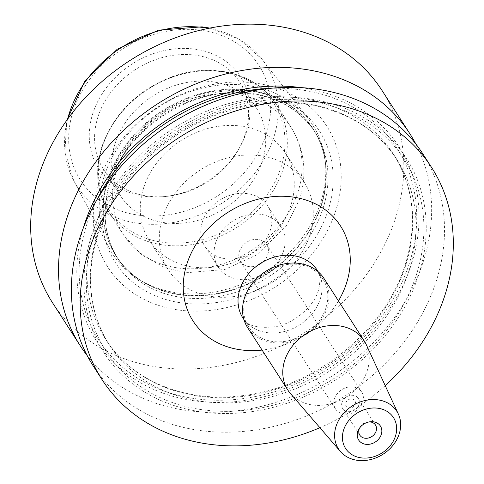 <?xml version="1.0" encoding="UTF-8"?>
<svg xmlns="http://www.w3.org/2000/svg" width="484" height="484" viewBox="0 0 484 484"><rect width="100%" height="100%" fill="white"/><g stroke="black" fill="none" stroke-linecap="round" stroke-linejoin="round"><path stroke-width="0.36" stroke-dasharray="2.42 1.81" d="M334.45 398.828A15.555 12.832 -32.8 0 1 347.203 387.333A15.555 12.832 -32.8 0 1 361.681 392.107A15.555 12.832 -32.8 0 1 362.752 402.228A15.555 12.832 -32.8 0 1 350.005 413.723A15.555 12.832 -32.8 0 1 335.527 408.95A15.555 12.832 -32.8 0 1 334.45 398.828M355.238 404.055A5.197 4.289 147.2 0 0 351.965 398.943A5.197 4.289 147.2 0 0 345.776 402.918A5.197 4.289 147.2 0 0 349.049 408.024A5.197 4.289 147.2 0 0 355.238 404.055M267.767 254.747A15.555 12.832 147.2 0 0 266.696 244.626A15.555 12.832 147.2 0 0 252.218 239.858A15.555 12.832 147.2 0 0 239.465 251.347A15.555 12.832 147.2 0 0 240.542 261.469A15.555 12.832 147.2 0 0 255.02 266.242A15.555 12.832 147.2 0 0 267.767 254.747M246.513 131.92A84.47 69.69 147.2 0 0 193.34 48.945A84.47 69.69 147.2 0 0 92.813 113.468A84.47 69.69 147.2 0 0 163.259 196.686A84.47 69.69 147.2 0 0 239.677 147.469A84.47 69.69 147.2 0 0 246.513 131.92M97.98 116.813A80.876 66.725 -32.8 0 1 164.282 57.045A80.876 66.725 -32.8 0 1 239.562 81.857A80.876 66.725 -32.8 0 1 245.152 134.485A80.876 66.725 -32.8 0 1 238.606 149.368A80.876 66.725 -32.8 0 1 165.431 196.498A80.876 66.725 -32.8 0 1 103.57 169.442A80.876 66.725 -32.8 0 1 97.98 116.813M215.652 242.756A37.328 30.794 -32.8 0 1 246.253 215.168A37.328 30.794 -32.8 0 1 280.998 226.621A37.328 30.794 -32.8 0 1 283.576 250.912A37.328 30.794 -32.8 0 1 252.975 278.494A37.328 30.794 -32.8 0 1 218.23 267.047A37.328 30.794 -32.8 0 1 215.652 242.756M202.33 222.065A37.328 30.794 -32.8 0 1 232.925 194.477A37.328 30.794 -32.8 0 1 267.67 205.93A37.328 30.794 -32.8 0 1 270.253 230.221A37.328 30.794 -32.8 0 1 239.653 257.809A37.328 30.794 -32.8 0 1 204.907 246.356A37.328 30.794 -32.8 0 1 202.33 222.065M143.669 187.75A80.876 66.725 -32.8 0 1 209.965 127.982A80.876 66.725 -32.8 0 1 285.245 152.793A80.876 66.725 -32.8 0 1 290.836 205.422A80.876 66.725 -32.8 0 1 224.54 265.19A80.876 66.725 -32.8 0 1 149.26 240.379A80.876 66.725 -32.8 0 1 143.669 187.75M162.703 217.31A80.876 66.725 -32.8 0 1 229.005 157.542A80.876 66.725 -32.8 0 1 304.285 182.353A80.876 66.725 -32.8 0 1 309.875 234.976A80.876 66.725 -32.8 0 1 243.573 294.744A80.876 66.725 -32.8 0 1 168.293 269.933A80.876 66.725 -32.8 0 1 162.703 217.31M115.125 143.427A80.876 66.725 -32.8 0 1 181.421 83.659A80.876 66.725 -32.8 0 1 256.702 108.47A80.876 66.725 -32.8 0 1 262.292 161.099A80.876 66.725 -32.8 0 1 195.99 220.867A80.876 66.725 -32.8 0 1 120.71 196.056A80.876 66.725 -32.8 0 1 115.125 143.427M385.21 385.633A195.972 161.68 -32.8 0 1 319.9 427.699M422.701 153.658A195.972 161.68 -32.8 0 1 436.247 281.18A195.972 161.68 -32.8 0 1 275.602 426.005A195.972 161.68 -32.8 0 1 93.194 365.88M301.108 87.634A179.782 148.322 -32.8 0 1 411.515 263.883A179.782 148.322 -32.8 0 1 199.251 401.411A179.782 148.322 -32.8 0 1 83.369 227.867M415.829 143.966A195.972 161.68 -32.8 0 1 423.385 261.215A195.972 161.68 -32.8 0 1 269.558 404.237A195.972 161.68 -32.8 0 1 87.205 355.613M418.654 274.972A179.782 148.322 -32.8 0 1 204.69 412.301A179.782 148.322 -32.8 0 1 91.518 235.69A179.782 148.322 -32.8 0 1 305.483 98.361A179.782 148.322 -32.8 0 1 418.654 274.972M98.784 182.359A130.208 107.424 -32.8 0 1 253.755 82.897A130.208 107.424 -32.8 0 1 335.721 210.812A130.208 107.424 -32.8 0 1 180.75 310.274A130.208 107.424 -32.8 0 1 98.784 182.359M179.134 293.11A119.01 98.185 -32.8 0 1 141.207 280.793A119.01 98.185 -32.8 0 1 108.815 247.427A119.01 98.185 -32.8 0 1 104.211 176.194A119.01 98.185 -32.8 0 1 245.854 85.287A119.01 98.185 -32.8 0 1 308.393 118.889A119.01 98.185 -32.8 0 1 325.375 162.182A119.01 98.185 -32.8 0 1 320.771 202.197A119.01 98.185 -32.8 0 1 179.134 293.11M382.009 90.472A195.972 161.68 -32.8 0 1 395.549 217.994A195.972 161.68 -32.8 0 1 234.909 362.819A195.972 161.68 -32.8 0 1 52.496 302.7M369.34 421.879A9.329 7.702 147.2 0 0 368.348 421.909A9.329 7.702 147.2 0 0 359.902 427.348A9.329 7.702 147.2 0 0 359.461 428.237M342.019 402.464A9.329 7.702 -32.8 0 1 349.666 395.567A9.329 7.702 -32.8 0 1 358.354 398.429A9.329 7.702 -32.8 0 1 358.995 404.503A9.329 7.702 -32.8 0 1 351.348 411.4A9.329 7.702 -32.8 0 1 342.66 408.538A9.329 7.702 -32.8 0 1 342.019 402.464M325.974 307.818A44.171 36.439 -32.8 0 1 289.765 340.458A44.171 36.439 -32.8 0 1 248.649 326.906A44.171 36.439 -32.8 0 1 245.594 298.168A44.171 36.439 -32.8 0 1 281.803 265.522A44.171 36.439 -32.8 0 1 322.919 279.074A44.171 36.439 -32.8 0 1 325.974 307.818M366.267 344.632A45.417 37.468 -32.8 0 1 367.326 370.405A45.417 37.468 -32.8 0 1 332.569 403.287A45.417 37.468 -32.8 0 1 290.406 393.486M323.965 278.403A45.417 37.468 -32.8 0 1 327.105 307.951A45.417 37.468 -32.8 0 1 289.874 341.516A45.417 37.468 -32.8 0 1 247.602 327.583M320.263 298.949A44.171 36.439 147.2 0 0 317.208 270.205C320.354 273.502 320.759 280.23 318.418 290.394C314.449 305.265 295.319 323.01 276.219 326.561C257.996 328.805 246.907 325.962 242.938 318.042A44.171 36.439 147.2 0 0 284.054 331.594A44.171 36.439 147.2 0 0 320.263 298.949M116.795 170.356A99.541 82.123 -32.8 0 1 198.392 96.794A99.541 82.123 -32.8 0 1 291.047 127.328A99.541 82.123 -32.8 0 1 297.926 192.1A99.541 82.123 -32.8 0 1 216.33 265.662A99.541 82.123 -32.8 0 1 123.674 235.127A99.541 82.123 -32.8 0 1 116.795 170.356M101.991 147.36A99.541 82.123 -32.8 0 1 183.587 73.798A99.541 82.123 -32.8 0 1 276.237 104.338A99.541 82.123 -32.8 0 1 283.116 169.11A99.541 82.123 -32.8 0 1 201.519 242.672A99.541 82.123 -32.8 0 1 108.87 212.131A99.541 82.123 -32.8 0 1 101.991 147.36M102.578 146.253A97.986 80.84 -32.8 0 1 219.198 71.402A97.986 80.84 -32.8 0 1 280.877 167.658A97.986 80.84 -32.8 0 1 164.257 242.508A97.986 80.84 -32.8 0 1 102.578 146.253M94.192 228.515A171.082 141.147 -32.8 0 1 234.438 102.082A171.082 141.147 -32.8 0 1 393.686 154.565A171.082 141.147 -32.8 0 1 405.507 265.891A171.082 141.147 -32.8 0 1 265.262 392.324A171.082 141.147 -32.8 0 1 106.02 339.841A171.082 141.147 -32.8 0 1 94.192 228.515M269.884 88.378A177.307 146.283 -32.8 0 1 409.264 263.617A177.307 146.283 -32.8 0 1 198.246 399.058A177.307 146.283 -32.8 0 1 86.63 224.878A177.307 146.283 -32.8 0 1 96.969 199.747M408.841 271.064A171.082 141.147 -32.8 0 1 268.596 397.497A171.082 141.147 -32.8 0 1 109.348 345.013A171.082 141.147 -32.8 0 1 97.526 233.687A171.082 141.147 -32.8 0 1 237.771 107.254A171.082 141.147 -32.8 0 1 397.019 159.738A171.082 141.147 -32.8 0 1 408.841 271.064M93.769 235.962A177.307 146.283 -32.8 0 1 304.793 100.521A177.307 146.283 -32.8 0 1 416.403 274.7A177.307 146.283 -32.8 0 1 205.385 410.142A177.307 146.283 -32.8 0 1 93.769 235.962M107.182 183.914A121.399 100.158 -32.8 0 1 251.662 91.18A121.399 100.158 -32.8 0 1 328.079 210.437A121.399 100.158 -32.8 0 1 183.599 303.172A121.399 100.158 -32.8 0 1 107.182 183.914M109.916 182.619A117.146 96.649 -32.8 0 1 205.948 96.05A117.146 96.649 -32.8 0 1 314.987 131.987A117.146 96.649 -32.8 0 1 323.082 208.217A117.146 96.649 -32.8 0 1 227.056 294.786A117.146 96.649 -32.8 0 1 118.017 258.849A117.146 96.649 -32.8 0 1 109.916 182.619M321.358 205.537A117.146 96.649 -32.8 0 1 225.326 292.106A117.146 96.649 -32.8 0 1 116.287 256.169A117.146 96.649 -32.8 0 1 108.192 179.945A117.146 96.649 -32.8 0 1 204.224 93.37A117.146 96.649 -32.8 0 1 313.263 129.307A117.146 96.649 -32.8 0 1 321.358 205.537M107.781 179.467A117.273 96.752 -32.8 0 1 226.312 89.328A117.273 96.752 -32.8 0 1 325.708 165.661A117.273 96.752 -32.8 0 1 321.176 205.089A117.273 96.752 -32.8 0 1 144.238 282.541A117.273 96.752 -32.8 0 1 107.781 179.467M199.402 30.069A106.081 87.519 -32.8 0 1 266.176 134.28A106.081 87.519 -32.8 0 1 139.924 215.313A106.081 87.519 -32.8 0 1 73.145 111.102A106.081 87.519 -32.8 0 1 199.402 30.069M67.579 119.203A112.294 92.644 147.2 0 0 73.647 180.447A112.294 92.644 147.2 0 0 139.991 223.547A112.294 92.644 147.2 0 0 256.32 171.094A112.294 92.644 147.2 0 0 261.959 59.163A112.294 92.644 147.2 0 0 208.707 28.308M338.455 300.897A87.719 72.37 -32.8 0 1 262.092 350.077M361.681 392.107L266.696 244.626M280.998 226.621L267.67 205.93M304.285 182.353L285.245 152.793M299.505 199.432C307.461 173.72 304.642 149.683 291.047 127.328L276.237 104.338C257.319 73.756 213.033 61.934 173.127 76.381C137.625 89.855 113.867 113.31 101.858 146.749C94.489 170.84 96.83 192.632 108.87 212.131L123.674 235.127L141.685 254.856L165.28 267.852L186.443 272.722L224.788 269.485L256.562 254.977L286.304 226.004L299.505 199.432M256.702 108.47L239.562 81.857M405.247 264.669C417.698 223.711 413.844 187.012 393.686 154.565L397.019 159.738C379.19 132.677 353.017 114.962 318.496 106.595C304.375 103.34 289.662 102.063 274.349 102.771C240.385 104.58 208.168 115.125 177.701 134.395C138.218 160.428 111.58 193.933 97.792 234.909C85.341 275.868 89.195 312.567 109.348 345.013L106.02 339.841C132.447 381.985 188.427 404.225 246.864 395.023C317.486 385.542 385.645 329.338 405.247 264.669M141.207 280.793L144.238 282.541C132.628 275.807 123.311 267.017 116.287 256.169L118.017 258.849C104.187 236.585 101.543 211.423 110.08 183.357C124.527 135.03 178.753 94.386 230.904 92.916C268.523 92.099 296.547 105.125 314.987 131.987L313.263 129.307C320.233 140.185 324.383 152.303 325.708 165.661L325.375 162.182M209.832 28.084L239.259 39.228L261.959 59.163L308.393 118.889M359.902 427.348L358.832 429.254M368.348 421.909L370.52 421.721M375.487 425.031L358.354 398.429M248.649 326.906L243.93 319.585M322.919 279.074L318.2 271.748M359.793 435.14L342.66 408.538M66.913 120.135L64.886 151.534L73.647 180.447L108.815 247.427M120.71 196.056L103.57 169.442M168.293 269.933L149.26 240.379M218.23 267.047L204.907 246.356M238.606 149.368L239.677 147.469M165.431 196.498L163.259 196.686M335.527 408.95L240.542 261.469"/><path stroke-width="0.73" d="M319.9 427.699A195.972 161.68 -32.8 0 1 101.991 379.547A195.972 161.68 -32.8 0 1 88.451 252.025A195.972 161.68 -32.8 0 1 249.091 107.206A195.972 161.68 -32.8 0 1 431.504 167.325A195.972 161.68 -32.8 0 1 445.044 294.841A195.972 161.68 -32.8 0 1 385.21 385.633M101.991 379.547L93.194 365.88A195.972 161.68 -32.8 0 1 79.648 238.364A195.972 161.68 -32.8 0 1 240.294 93.539A195.972 161.68 -32.8 0 1 422.701 153.658L431.504 167.325M83.369 227.867A179.782 148.322 -32.8 0 1 84.379 224.606A179.782 148.322 -32.8 0 1 301.108 87.634M87.205 355.613A195.972 161.68 -32.8 0 1 80.332 345.915A195.972 161.68 -32.8 0 1 66.792 218.399A195.972 161.68 -32.8 0 1 227.432 73.574A195.972 161.68 -32.8 0 1 409.845 133.693A195.972 161.68 -32.8 0 1 415.829 143.966M80.332 345.915L52.496 302.7A195.972 161.68 -32.8 0 1 38.956 175.178A195.972 161.68 -32.8 0 1 199.602 30.353A195.972 161.68 -32.8 0 1 382.009 90.472L409.845 133.693M357.785 431.631A12.923 10.66 -32.8 0 1 358.832 429.254A12.923 10.66 -32.8 0 1 370.52 421.721A12.923 10.66 -32.8 0 1 381.301 434.45A12.923 10.66 -32.8 0 1 365.922 444.324A12.923 10.66 -32.8 0 1 357.785 431.631M359.461 428.237A9.329 7.702 147.2 0 0 359.146 429.066A9.329 7.702 147.2 0 0 359.793 435.14A9.329 7.702 147.2 0 0 368.481 438.002A9.329 7.702 147.2 0 0 376.129 431.105A9.329 7.702 147.2 0 0 375.487 425.031A9.329 7.702 147.2 0 0 369.34 421.879M395.458 436.151A28.483 23.498 -32.8 0 1 361.56 457.912A28.483 23.498 -32.8 0 1 343.628 429.931A28.483 23.498 -32.8 0 1 377.526 408.169A28.483 23.498 -32.8 0 1 395.458 436.151M399.215 433.876A34.709 28.635 -32.8 0 1 372.656 459.007A34.709 28.635 -32.8 0 1 340.434 451.518A34.709 28.635 -32.8 0 1 336.059 426.295A34.709 28.635 -32.8 0 1 366.412 400.226A34.709 28.635 -32.8 0 1 398.405 414.183A34.709 28.635 -32.8 0 1 399.215 433.876M340.434 451.518L290.406 393.486A45.417 37.468 -32.8 0 1 287.823 390.031A45.417 37.468 -32.8 0 1 284.683 360.483A45.417 37.468 -32.8 0 1 321.914 326.918A45.417 37.468 -32.8 0 1 364.186 340.851A45.417 37.468 -32.8 0 1 366.267 344.632L398.405 414.183M287.823 390.031L247.602 327.583A45.417 37.468 -32.8 0 1 244.462 298.029A45.417 37.468 -32.8 0 1 281.694 264.47A45.417 37.468 -32.8 0 1 323.965 278.403L364.186 340.851M318.2 271.748L317.208 270.205A44.171 36.439 147.2 0 0 276.092 256.653A44.171 36.439 147.2 0 0 239.882 289.299A44.171 36.439 147.2 0 0 242.938 318.042L243.93 319.585M262.092 350.077A87.719 72.37 -32.8 0 1 186.939 263.853A87.719 72.37 -32.8 0 1 291.338 196.843A87.719 72.37 -32.8 0 1 346.556 283.019A87.719 72.37 -32.8 0 1 338.455 300.897M96.969 199.747A177.307 146.283 -32.8 0 1 269.884 88.378M208.707 28.308A112.294 92.644 147.2 0 0 202.947 27.455A112.294 92.644 147.2 0 0 67.579 119.203M66.913 120.135L84.918 80.937L117.237 49.223L158.534 30.135L202.046 26.85L209.832 28.084"/></g></svg>
